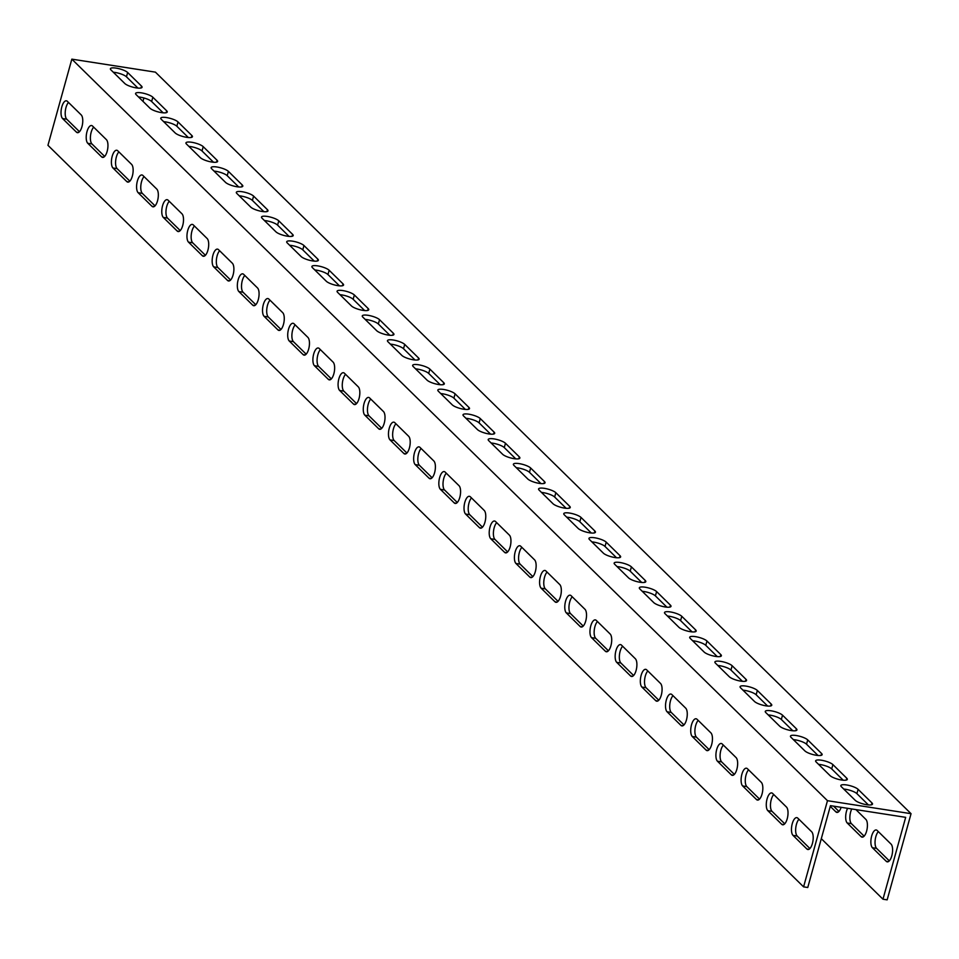 <?xml version="1.0" encoding="UTF-8"?>
<svg xmlns="http://www.w3.org/2000/svg" width="959" height="959" viewBox="0 0 959 959"><rect width="100%" height="100%" fill="white"/><g stroke="black" fill="none" stroke-linecap="round" stroke-linejoin="round"><path stroke-width="1.44" d="M821.3 838.669L882.975 899.206L887.159 899.854L911.05 813.688L155.418 72.141L71.841 59.146L827.473 800.693L911.05 813.688M833.551 806.135L838.945 811.434M851.772 808.964A9.242 3.728 -81.2 0 0 851.412 823.661L864.131 836.152M878.324 831.609A9.242 3.728 -81.2 0 0 875.147 840.348A9.242 3.728 -81.2 0 0 876.598 848.379L889.317 860.87M136.13 94.629A9.242 2.35 -164.5 0 1 135.579 93.455A9.242 2.35 -164.5 0 1 143.191 93.191A9.242 2.35 -164.5 0 1 152.841 97.231L166.698 110.824A9.242 2.35 -164.5 0 1 167.25 111.987A9.242 2.35 -164.5 0 1 159.626 112.263A9.242 2.35 -164.5 0 1 149.988 108.223L136.13 94.629M161.316 119.348A9.242 2.35 -164.5 0 1 160.764 118.173A9.242 2.35 -164.5 0 1 168.388 117.909A9.242 2.35 -164.5 0 1 178.026 121.949L191.884 135.543A9.242 2.35 -164.5 0 1 192.435 136.705A9.242 2.35 -164.5 0 1 184.811 136.981A9.242 2.35 -164.5 0 1 175.173 132.941L161.316 119.348M186.502 144.066A9.242 2.35 -164.5 0 1 185.95 142.891A9.242 2.35 -164.5 0 1 193.574 142.627A9.242 2.35 -164.5 0 1 203.224 146.667L217.07 160.261A9.242 2.35 -164.5 0 1 217.621 161.424A9.242 2.35 -164.5 0 1 210.009 161.699A9.242 2.35 -164.5 0 1 200.359 157.66L186.502 144.066M211.687 168.784A9.242 2.35 -164.5 0 1 211.136 167.609A9.242 2.35 -164.5 0 1 218.76 167.345A9.242 2.35 -164.5 0 1 228.41 171.385L242.255 184.979A9.242 2.35 -164.5 0 1 242.807 186.142A9.242 2.35 -164.5 0 1 235.195 186.418A9.242 2.35 -164.5 0 1 225.545 182.378L211.687 168.784M236.885 193.502A9.242 2.35 -164.5 0 1 236.334 192.327A9.242 2.35 -164.5 0 1 243.946 192.064A9.242 2.35 -164.5 0 1 253.596 196.104L267.453 209.697A9.242 2.35 -164.5 0 1 268.005 210.86A9.242 2.35 -164.5 0 1 260.38 211.136A9.242 2.35 -164.5 0 1 250.731 207.096L236.885 193.502M262.071 218.22A9.242 2.35 -164.5 0 1 261.519 217.046A9.242 2.35 -164.5 0 1 269.131 216.782A9.242 2.35 -164.5 0 1 278.781 220.822L292.639 234.416A9.242 2.35 -164.5 0 1 293.19 235.578A9.242 2.35 -164.5 0 1 285.566 235.854A9.242 2.35 -164.5 0 1 275.916 231.814L262.071 218.22M287.256 242.939A9.242 2.35 -164.5 0 1 286.705 241.764A9.242 2.35 -164.5 0 1 294.317 241.5A9.242 2.35 -164.5 0 1 303.967 245.54L317.825 259.134A9.242 2.35 -164.5 0 1 318.376 260.297A9.242 2.35 -164.5 0 1 310.752 260.572A9.242 2.35 -164.5 0 1 301.114 256.532L287.256 242.939M312.442 267.657A9.242 2.35 -164.5 0 1 311.891 266.482A9.242 2.35 -164.5 0 1 319.515 266.218A9.242 2.35 -164.5 0 1 329.153 270.258L343.01 283.852A9.242 2.35 -164.5 0 1 343.562 285.015A9.242 2.35 -164.5 0 1 335.938 285.291A9.242 2.35 -164.5 0 1 326.3 281.251L312.442 267.657M337.628 292.375A9.242 2.35 -164.5 0 1 337.077 291.2A9.242 2.35 -164.5 0 1 344.701 290.937A9.242 2.35 -164.5 0 1 354.351 294.976L368.196 308.57A9.242 2.35 -164.5 0 1 368.747 309.733A9.242 2.35 -164.5 0 1 361.135 310.009A9.242 2.35 -164.5 0 1 351.485 305.969L337.628 292.375M362.814 317.093A9.242 2.35 -164.5 0 1 362.262 315.919A9.242 2.35 -164.5 0 1 369.886 315.655A9.242 2.35 -164.5 0 1 379.536 319.695L393.382 333.288A9.242 2.35 -164.5 0 1 393.933 334.451A9.242 2.35 -164.5 0 1 386.321 334.727A9.242 2.35 -164.5 0 1 376.671 330.687L362.814 317.093M388.011 341.812A9.242 2.35 -164.5 0 1 387.46 340.637A9.242 2.35 -164.5 0 1 395.072 340.373A9.242 2.35 -164.5 0 1 404.722 344.413L418.58 358.007A9.242 2.35 -164.5 0 1 419.131 359.169A9.242 2.35 -164.5 0 1 411.507 359.445A9.242 2.35 -164.5 0 1 401.857 355.405L388.011 341.812M413.197 366.53A9.242 2.35 -164.5 0 1 412.646 365.355A9.242 2.35 -164.5 0 1 420.258 365.091A9.242 2.35 -164.5 0 1 429.908 369.131L443.765 382.725A9.242 2.35 -164.5 0 1 444.317 383.888A9.242 2.35 -164.5 0 1 436.693 384.163A9.242 2.35 -164.5 0 1 427.043 380.124L413.197 366.53M438.383 391.248A9.242 2.35 -164.5 0 1 437.831 390.073A9.242 2.35 -164.5 0 1 445.444 389.81A9.242 2.35 -164.5 0 1 455.093 393.849L468.951 407.443A9.242 2.35 -164.5 0 1 469.502 408.606A9.242 2.35 -164.5 0 1 461.878 408.882A9.242 2.35 -164.5 0 1 452.24 404.842L438.383 391.248M463.569 415.966A9.242 2.35 -164.5 0 1 463.017 414.791A9.242 2.35 -164.5 0 1 470.641 414.528A9.242 2.35 -164.5 0 1 480.279 418.568L494.137 432.161A9.242 2.35 -164.5 0 1 494.688 433.324A9.242 2.35 -164.5 0 1 487.064 433.6A9.242 2.35 -164.5 0 1 477.426 429.56L463.569 415.966M488.754 440.684A9.242 2.35 -164.5 0 1 488.203 439.51A9.242 2.35 -164.5 0 1 495.827 439.246A9.242 2.35 -164.5 0 1 505.477 443.286L519.322 456.88A9.242 2.35 -164.5 0 1 519.874 458.042A9.242 2.35 -164.5 0 1 512.262 458.318A9.242 2.35 -164.5 0 1 502.612 454.278L488.754 440.684M513.94 465.403A9.242 2.35 -164.5 0 1 513.389 464.228A9.242 2.35 -164.5 0 1 521.013 463.964A9.242 2.35 -164.5 0 1 530.663 468.004L544.508 481.598A9.242 2.35 -164.5 0 1 545.06 482.761A9.242 2.35 -164.5 0 1 537.448 483.036A9.242 2.35 -164.5 0 1 527.798 478.997L513.94 465.403M539.138 490.121A9.242 2.35 -164.5 0 1 538.586 488.946A9.242 2.35 -164.5 0 1 546.198 488.682A9.242 2.35 -164.5 0 1 555.848 492.722L569.706 506.316A9.242 2.35 -164.5 0 1 570.257 507.479A9.242 2.35 -164.5 0 1 562.633 507.755A9.242 2.35 -164.5 0 1 552.983 503.715L539.138 490.121M564.324 514.839A9.242 2.35 -164.5 0 1 563.772 513.664A9.242 2.35 -164.5 0 1 571.384 513.401A9.242 2.35 -164.5 0 1 581.034 517.44L594.892 531.034A9.242 2.35 -164.5 0 1 595.443 532.197A9.242 2.35 -164.5 0 1 587.819 532.473A9.242 2.35 -164.5 0 1 578.169 528.433L564.324 514.839M589.509 539.557A9.242 2.35 -164.5 0 1 588.958 538.383A9.242 2.35 -164.5 0 1 596.57 538.119A9.242 2.35 -164.5 0 1 606.22 542.159L620.077 555.752A9.242 2.35 -164.5 0 1 620.629 556.915A9.242 2.35 -164.5 0 1 613.005 557.191A9.242 2.35 -164.5 0 1 603.367 553.151L589.509 539.557M614.695 564.276A9.242 2.35 -164.5 0 1 614.144 563.101A9.242 2.35 -164.5 0 1 621.768 562.837A9.242 2.35 -164.5 0 1 631.406 566.877L645.263 580.471A9.242 2.35 -164.5 0 1 645.815 581.634A9.242 2.35 -164.5 0 1 638.191 581.909A9.242 2.35 -164.5 0 1 628.553 577.869L614.695 564.276M639.881 588.994A9.242 2.35 -164.5 0 1 639.329 587.819A9.242 2.35 -164.5 0 1 646.953 587.555A9.242 2.35 -164.5 0 1 656.603 591.595L670.449 605.189A9.242 2.35 -164.5 0 1 671 606.352A9.242 2.35 -164.5 0 1 663.388 606.627A9.242 2.35 -164.5 0 1 653.738 602.588L639.881 588.994M665.066 613.712A9.242 2.35 -164.5 0 1 664.515 612.537A9.242 2.35 -164.5 0 1 672.139 612.274A9.242 2.35 -164.5 0 1 681.789 616.313L695.635 629.907A9.242 2.35 -164.5 0 1 696.186 631.07A9.242 2.35 -164.5 0 1 688.574 631.346A9.242 2.35 -164.5 0 1 678.924 627.306L665.066 613.712M690.264 638.43A9.242 2.35 -164.5 0 1 689.713 637.255A9.242 2.35 -164.5 0 1 697.325 636.992A9.242 2.35 -164.5 0 1 706.975 641.032L720.832 654.625A9.242 2.35 -164.5 0 1 721.384 655.788A9.242 2.35 -164.5 0 1 713.76 656.064A9.242 2.35 -164.5 0 1 704.11 652.024L690.264 638.43M715.45 663.149A9.242 2.35 -164.5 0 1 714.899 661.974A9.242 2.35 -164.5 0 1 722.511 661.71A9.242 2.35 -164.5 0 1 732.161 665.75L746.018 679.344A9.242 2.35 -164.5 0 1 746.57 680.506A9.242 2.35 -164.5 0 1 738.945 680.782A9.242 2.35 -164.5 0 1 729.296 676.742L715.45 663.149M740.636 687.867A9.242 2.35 -164.5 0 1 740.084 686.692A9.242 2.35 -164.5 0 1 747.696 686.428A9.242 2.35 -164.5 0 1 757.346 690.468L771.204 704.062A9.242 2.35 -164.5 0 1 771.755 705.225A9.242 2.35 -164.5 0 1 764.131 705.5A9.242 2.35 -164.5 0 1 754.481 701.461L740.636 687.867M765.821 712.585A9.242 2.35 -164.5 0 1 765.27 711.41A9.242 2.35 -164.5 0 1 772.894 711.146A9.242 2.35 -164.5 0 1 782.532 715.186L796.39 728.78A9.242 2.35 -164.5 0 1 796.941 729.943A9.242 2.35 -164.5 0 1 789.317 730.219A9.242 2.35 -164.5 0 1 779.679 726.179L765.821 712.585M791.007 737.303A9.242 2.35 -164.5 0 1 790.456 736.128A9.242 2.35 -164.5 0 1 798.08 735.865A9.242 2.35 -164.5 0 1 807.73 739.904L821.575 753.498A9.242 2.35 -164.5 0 1 822.127 754.661A9.242 2.35 -164.5 0 1 814.515 754.937A9.242 2.35 -164.5 0 1 804.865 750.897L791.007 737.303M816.193 762.021A9.242 2.35 -164.5 0 1 815.641 760.847A9.242 2.35 -164.5 0 1 823.266 760.583A9.242 2.35 -164.5 0 1 832.915 764.623L846.761 778.217A9.242 2.35 -164.5 0 1 847.312 779.379A9.242 2.35 -164.5 0 1 839.7 779.655A9.242 2.35 -164.5 0 1 830.05 775.615L816.193 762.021M110.944 69.911A9.242 2.35 -164.5 0 1 110.393 68.736A9.242 2.35 -164.5 0 1 118.005 68.473A9.242 2.35 -164.5 0 1 127.655 72.512L141.512 86.106A9.242 2.35 -164.5 0 1 142.064 87.269A9.242 2.35 -164.5 0 1 134.44 87.545A9.242 2.35 -164.5 0 1 124.79 83.505L110.944 69.911M841.391 786.74A9.242 2.35 -164.5 0 1 840.839 785.565A9.242 2.35 -164.5 0 1 848.451 785.301A9.242 2.35 -164.5 0 1 858.101 789.341L871.959 802.935A9.242 2.35 -164.5 0 1 872.51 804.098A9.242 2.35 -164.5 0 1 864.886 804.373A9.242 2.35 -164.5 0 1 855.236 800.333L841.391 786.74M827.473 800.693L803.582 886.859L47.95 145.312L71.841 59.146M803.582 886.859L807.766 887.507L830.458 805.656L905.68 817.344L882.975 899.206M798.931 819.274A9.242 3.728 -81.2 0 0 795.754 828.013A9.242 3.728 -81.2 0 0 797.205 836.044L809.923 848.523M773.745 794.555A9.242 3.728 -81.2 0 0 770.568 803.294A9.242 3.728 -81.2 0 0 772.007 811.326L784.738 823.805M748.559 769.837A9.242 3.728 -81.2 0 0 745.371 778.576A9.242 3.728 -81.2 0 0 746.821 786.608L759.54 799.087M723.374 745.119A9.242 3.728 -81.2 0 0 720.185 753.858A9.242 3.728 -81.2 0 0 721.636 761.89L734.354 774.369M698.188 720.401A9.242 3.728 -81.2 0 0 694.999 729.14A9.242 3.728 -81.2 0 0 696.45 737.171L709.169 749.65M672.99 695.683A9.242 3.728 -81.2 0 0 669.814 704.421A9.242 3.728 -81.2 0 0 671.264 712.453L683.983 724.932M647.804 670.964A9.242 3.728 -81.2 0 0 644.628 679.703A9.242 3.728 -81.2 0 0 646.078 687.735L658.797 700.214M622.619 646.246A9.242 3.728 -81.2 0 0 619.442 654.985A9.242 3.728 -81.2 0 0 620.881 663.017L633.611 675.496M597.433 621.528A9.242 3.728 -81.2 0 0 594.244 630.255A9.242 3.728 -81.2 0 0 595.695 638.298L608.414 650.777M572.247 596.81A9.242 3.728 -81.2 0 0 569.059 605.537A9.242 3.728 -81.2 0 0 570.509 613.58L583.228 626.059M547.062 572.091A9.242 3.728 -81.2 0 0 543.873 580.818A9.242 3.728 -81.2 0 0 545.323 588.862L558.042 601.341M521.864 547.373A9.242 3.728 -81.2 0 0 518.687 556.1A9.242 3.728 -81.2 0 0 520.138 564.144L532.856 576.623M496.678 522.655A9.242 3.728 -81.2 0 0 493.501 531.382A9.242 3.728 -81.2 0 0 494.952 539.426L507.671 551.904M471.492 497.937A9.242 3.728 -81.2 0 0 468.316 506.664A9.242 3.728 -81.2 0 0 469.754 514.707L482.485 527.186M446.307 473.219A9.242 3.728 -81.2 0 0 443.118 481.945A9.242 3.728 -81.2 0 0 444.568 489.989L457.287 502.468M421.121 448.5A9.242 3.728 -81.2 0 0 417.932 457.227A9.242 3.728 -81.2 0 0 419.383 465.271L432.101 477.75M395.935 423.782A9.242 3.728 -81.2 0 0 392.746 432.509A9.242 3.728 -81.2 0 0 394.197 440.553L406.916 453.032M370.737 399.064A9.242 3.728 -81.2 0 0 367.561 407.791A9.242 3.728 -81.2 0 0 369.011 415.834L381.73 428.313M345.552 374.346A9.242 3.728 -81.2 0 0 342.375 383.073A9.242 3.728 -81.2 0 0 343.825 391.116L356.544 403.595M320.366 349.627A9.242 3.728 -81.2 0 0 317.189 358.354A9.242 3.728 -81.2 0 0 318.628 366.398L331.358 378.877M295.18 324.909A9.242 3.728 -81.2 0 0 291.992 333.636A9.242 3.728 -81.2 0 0 293.442 341.68L306.161 354.159M269.994 300.191A9.242 3.728 -81.2 0 0 266.806 308.918A9.242 3.728 -81.2 0 0 268.256 316.961L280.975 329.44M244.809 275.473A9.242 3.728 -81.2 0 0 241.62 284.2A9.242 3.728 -81.2 0 0 243.071 292.243L255.789 304.722M219.611 250.755A9.242 3.728 -81.2 0 0 216.434 259.481A9.242 3.728 -81.2 0 0 217.885 267.525L230.604 280.004M194.425 226.036A9.242 3.728 -81.2 0 0 191.249 234.763A9.242 3.728 -81.2 0 0 192.699 242.807L205.418 255.286M169.24 201.318A9.242 3.728 -81.2 0 0 166.063 210.045A9.242 3.728 -81.2 0 0 167.501 218.089L180.232 230.568M144.054 176.6A9.242 3.728 -81.2 0 0 140.865 185.327A9.242 3.728 -81.2 0 0 142.316 193.37L155.034 205.849M118.868 151.882A9.242 3.728 -81.2 0 0 115.679 160.609A9.242 3.728 -81.2 0 0 117.13 168.652L129.849 181.131M93.682 127.163A9.242 3.728 -81.2 0 0 90.494 135.89A9.242 3.728 -81.2 0 0 91.944 143.934L104.663 156.413M68.485 102.445A9.242 3.728 -81.2 0 0 65.308 111.172A9.242 3.728 -81.2 0 0 66.758 119.216L79.477 131.695M163.138 112.814L151.654 101.534A9.242 2.35 15.5 0 0 138.492 96.943M188.336 137.533L176.84 126.252A9.242 2.35 15.5 0 0 163.677 121.661M213.521 162.251L202.025 150.971A9.242 2.35 15.5 0 0 188.863 146.379M238.707 186.969L227.211 175.689A9.242 2.35 15.5 0 0 214.049 171.098M263.893 211.687L252.397 200.407A9.242 2.35 15.5 0 0 239.235 195.816M289.079 236.405L277.583 225.125A9.242 2.35 15.5 0 0 264.432 220.534M314.264 261.124L302.78 249.843A9.242 2.35 15.5 0 0 289.618 245.252M339.462 285.842L327.966 274.562A9.242 2.35 15.5 0 0 314.804 269.97M364.648 310.56L353.152 299.28A9.242 2.35 15.5 0 0 339.989 294.689M389.833 335.278L378.337 323.998A9.242 2.35 15.5 0 0 365.175 319.407M415.019 359.997L403.523 348.716A9.242 2.35 15.5 0 0 390.361 344.125M440.205 384.715L428.709 373.435A9.242 2.35 15.5 0 0 415.559 368.843M465.391 409.433L453.907 398.153A9.242 2.35 15.5 0 0 440.744 393.562M490.588 434.151L479.092 422.871A9.242 2.35 15.5 0 0 465.93 418.28M515.774 458.87L504.278 447.589A9.242 2.35 15.5 0 0 491.116 442.998M540.96 483.588L529.464 472.308A9.242 2.35 15.5 0 0 516.302 467.716M566.146 508.306L554.65 497.026A9.242 2.35 15.5 0 0 541.487 492.435M591.331 533.024L579.835 521.744A9.242 2.35 15.5 0 0 566.685 517.153M616.517 557.742L605.033 546.462A9.242 2.35 15.5 0 0 591.871 541.871M641.703 582.461L630.219 571.18A9.242 2.35 15.5 0 0 617.057 566.589M666.901 607.179L655.405 595.899A9.242 2.35 15.5 0 0 642.242 591.307M692.086 631.897L680.59 620.617A9.242 2.35 15.5 0 0 667.428 616.026M717.272 656.615L705.776 645.335A9.242 2.35 15.5 0 0 692.614 640.744M742.458 681.334L730.962 670.053A9.242 2.35 15.5 0 0 717.811 665.462M767.644 706.052L756.16 694.772A9.242 2.35 15.5 0 0 742.997 690.18M792.829 730.77L781.345 719.49A9.242 2.35 15.5 0 0 768.183 714.899M818.027 755.488L806.531 744.208A9.242 2.35 15.5 0 0 793.369 739.617M843.213 780.206L831.717 768.926A9.242 2.35 15.5 0 0 818.554 764.335M137.952 88.096L126.456 76.816A9.242 2.35 15.5 0 0 113.306 72.225M868.398 804.925L856.902 793.644A9.242 2.35 15.5 0 0 843.74 789.053M143.898 97.962L142.963 101.33M877.197 830.506L891.055 844.1A9.242 3.728 98.8 0 1 892.11 854.565A9.242 3.728 98.8 0 1 887.243 861.853A9.242 3.728 98.8 0 1 886.272 861.326L872.414 847.732A9.242 3.728 98.8 0 1 871.359 837.267A9.242 3.728 98.8 0 1 876.226 829.979A9.242 3.728 98.8 0 1 877.197 830.506M855.908 809.612L865.857 819.382A9.242 3.728 98.8 0 1 866.924 829.847A9.242 3.728 98.8 0 1 862.057 837.135A9.242 3.728 98.8 0 1 861.086 836.608L847.229 823.014A9.242 3.728 98.8 0 1 847.588 808.317M841.139 807.322A9.242 3.728 98.8 0 1 836.859 812.417A9.242 3.728 98.8 0 1 835.9 811.889L830.266 806.363M797.804 818.159L811.65 831.753A9.242 3.728 98.8 0 1 812.717 842.218A9.242 3.728 98.8 0 1 807.85 849.506A9.242 3.728 98.8 0 1 806.879 848.991L793.021 835.385A9.242 3.728 98.8 0 1 791.954 824.92A9.242 3.728 98.8 0 1 796.833 817.643A9.242 3.728 98.8 0 1 797.804 818.159M772.618 793.441L786.464 807.034A9.242 3.728 98.8 0 1 787.531 817.5A9.242 3.728 98.8 0 1 782.652 824.788A9.242 3.728 98.8 0 1 781.681 824.272L767.835 810.667A9.242 3.728 98.8 0 1 766.768 800.202A9.242 3.728 98.8 0 1 771.647 792.925A9.242 3.728 98.8 0 1 772.618 793.441M747.421 768.722L761.278 782.316A9.242 3.728 98.8 0 1 762.345 792.781A9.242 3.728 98.8 0 1 757.466 800.07A9.242 3.728 98.8 0 1 756.495 799.554L742.65 785.948A9.242 3.728 98.8 0 1 741.583 775.483A9.242 3.728 98.8 0 1 746.45 768.207A9.242 3.728 98.8 0 1 747.421 768.722M722.235 744.004L736.092 757.598A9.242 3.728 98.8 0 1 737.159 768.063A9.242 3.728 98.8 0 1 732.28 775.351A9.242 3.728 98.8 0 1 731.309 774.836L717.464 761.23A9.242 3.728 98.8 0 1 716.397 750.765A9.242 3.728 98.8 0 1 721.264 743.489A9.242 3.728 98.8 0 1 722.235 744.004M697.049 719.286L710.907 732.88A9.242 3.728 98.8 0 1 711.962 743.345A9.242 3.728 98.8 0 1 707.095 750.633A9.242 3.728 98.8 0 1 706.124 750.118L692.266 736.512A9.242 3.728 98.8 0 1 691.211 726.047A9.242 3.728 98.8 0 1 696.078 718.77A9.242 3.728 98.8 0 1 697.049 719.286M671.863 694.568L685.709 708.162A9.242 3.728 98.8 0 1 686.776 718.627A9.242 3.728 98.8 0 1 681.909 725.915A9.242 3.728 98.8 0 1 680.938 725.4L667.08 711.794A9.242 3.728 98.8 0 1 666.014 701.329A9.242 3.728 98.8 0 1 670.892 694.052A9.242 3.728 98.8 0 1 671.863 694.568M646.678 669.85L660.523 683.443A9.242 3.728 98.8 0 1 661.59 693.908A9.242 3.728 98.8 0 1 656.723 701.197A9.242 3.728 98.8 0 1 655.752 700.681L641.895 687.076A9.242 3.728 98.8 0 1 640.828 676.61A9.242 3.728 98.8 0 1 645.707 669.334A9.242 3.728 98.8 0 1 646.678 669.85M621.492 645.131L635.337 658.725A9.242 3.728 98.8 0 1 636.404 669.19A9.242 3.728 98.8 0 1 631.525 676.479A9.242 3.728 98.8 0 1 630.566 675.963L616.709 662.357A9.242 3.728 98.8 0 1 615.642 651.892A9.242 3.728 98.8 0 1 620.521 644.616A9.242 3.728 98.8 0 1 621.492 645.131M596.294 620.413L610.152 634.007A9.242 3.728 98.8 0 1 611.219 644.472A9.242 3.728 98.8 0 1 606.34 651.76A9.242 3.728 98.8 0 1 605.369 651.245L591.523 637.639A9.242 3.728 98.8 0 1 590.456 627.174A9.242 3.728 98.8 0 1 595.335 619.898A9.242 3.728 98.8 0 1 596.294 620.413M571.108 595.695L584.966 609.289A9.242 3.728 98.8 0 1 586.033 619.754A9.242 3.728 98.8 0 1 581.154 627.042A9.242 3.728 98.8 0 1 580.183 626.527L566.337 612.921A9.242 3.728 98.8 0 1 565.271 602.456A9.242 3.728 98.8 0 1 570.137 595.179A9.242 3.728 98.8 0 1 571.108 595.695M545.923 570.977L559.78 584.57A9.242 3.728 98.8 0 1 560.835 595.036A9.242 3.728 98.8 0 1 555.968 602.324A9.242 3.728 98.8 0 1 554.997 601.808L541.14 588.203A9.242 3.728 98.8 0 1 540.085 577.738A9.242 3.728 98.8 0 1 544.952 570.461A9.242 3.728 98.8 0 1 545.923 570.977M520.737 546.258L534.583 559.852A9.242 3.728 98.8 0 1 535.649 570.317A9.242 3.728 98.8 0 1 530.783 577.606A9.242 3.728 98.8 0 1 529.812 577.09L515.954 563.484A9.242 3.728 98.8 0 1 514.899 553.019A9.242 3.728 98.8 0 1 519.766 545.743A9.242 3.728 98.8 0 1 520.737 546.258M495.551 521.54L509.397 535.134A9.242 3.728 98.8 0 1 510.464 545.599A9.242 3.728 98.8 0 1 505.597 552.887A9.242 3.728 98.8 0 1 504.626 552.372L490.768 538.766A9.242 3.728 98.8 0 1 489.701 528.301A9.242 3.728 98.8 0 1 494.58 521.025A9.242 3.728 98.8 0 1 495.551 521.54M470.366 496.822L484.211 510.416A9.242 3.728 98.8 0 1 485.278 520.881A9.242 3.728 98.8 0 1 480.399 528.169A9.242 3.728 98.8 0 1 479.44 527.654L465.583 514.048A9.242 3.728 98.8 0 1 464.516 503.583A9.242 3.728 98.8 0 1 469.395 496.306A9.242 3.728 98.8 0 1 470.366 496.822M445.168 472.104L459.025 485.698A9.242 3.728 98.8 0 1 460.092 496.163A9.242 3.728 98.8 0 1 455.213 503.451A9.242 3.728 98.8 0 1 454.242 502.936L440.397 489.33A9.242 3.728 98.8 0 1 439.33 478.865A9.242 3.728 98.8 0 1 444.209 471.588A9.242 3.728 98.8 0 1 445.168 472.104M419.982 447.385L433.84 460.979A9.242 3.728 98.8 0 1 434.906 471.444A9.242 3.728 98.8 0 1 430.028 478.733A9.242 3.728 98.8 0 1 429.057 478.217L415.211 464.612A9.242 3.728 98.8 0 1 414.144 454.146A9.242 3.728 98.8 0 1 419.011 446.87A9.242 3.728 98.8 0 1 419.982 447.385M394.796 422.667L408.654 436.261A9.242 3.728 98.8 0 1 409.709 446.726A9.242 3.728 98.8 0 1 404.842 454.015A9.242 3.728 98.8 0 1 403.871 453.499L390.013 439.893A9.242 3.728 98.8 0 1 388.958 429.428A9.242 3.728 98.8 0 1 393.825 422.152A9.242 3.728 98.8 0 1 394.796 422.667M369.611 397.949L383.468 411.543A9.242 3.728 98.8 0 1 384.523 422.008A9.242 3.728 98.8 0 1 379.656 429.296A9.242 3.728 98.8 0 1 378.685 428.781L364.828 415.175A9.242 3.728 98.8 0 1 363.773 404.71A9.242 3.728 98.8 0 1 368.64 397.434A9.242 3.728 98.8 0 1 369.611 397.949M344.425 373.231L358.27 386.825A9.242 3.728 98.8 0 1 359.337 397.29A9.242 3.728 98.8 0 1 354.47 404.578A9.242 3.728 98.8 0 1 353.499 404.063L339.642 390.457A9.242 3.728 98.8 0 1 338.575 379.992A9.242 3.728 98.8 0 1 343.454 372.715A9.242 3.728 98.8 0 1 344.425 373.231M319.239 348.513L333.085 362.106A9.242 3.728 98.8 0 1 334.152 372.572A9.242 3.728 98.8 0 1 329.273 379.86A9.242 3.728 98.8 0 1 328.314 379.344L314.456 365.739A9.242 3.728 98.8 0 1 313.389 355.274A9.242 3.728 98.8 0 1 318.268 347.997A9.242 3.728 98.8 0 1 319.239 348.513M294.041 323.794L307.899 337.388A9.242 3.728 98.8 0 1 308.966 347.853A9.242 3.728 98.8 0 1 304.087 355.142A9.242 3.728 98.8 0 1 303.116 354.626L289.27 341.02A9.242 3.728 98.8 0 1 288.203 330.555A9.242 3.728 98.8 0 1 293.082 323.279A9.242 3.728 98.8 0 1 294.041 323.794M268.856 299.076L282.713 312.67A9.242 3.728 98.8 0 1 283.78 323.135A9.242 3.728 98.8 0 1 278.901 330.423A9.242 3.728 98.8 0 1 277.93 329.908L264.085 316.302A9.242 3.728 98.8 0 1 263.018 305.837A9.242 3.728 98.8 0 1 267.885 298.561A9.242 3.728 98.8 0 1 268.856 299.076M243.67 274.358L257.527 287.952A9.242 3.728 98.8 0 1 258.582 298.417A9.242 3.728 98.8 0 1 253.715 305.705A9.242 3.728 98.8 0 1 252.744 305.19L238.887 291.584A9.242 3.728 98.8 0 1 237.832 281.119A9.242 3.728 98.8 0 1 242.699 273.842A9.242 3.728 98.8 0 1 243.67 274.358M218.484 249.64L232.342 263.234A9.242 3.728 98.8 0 1 233.397 273.699A9.242 3.728 98.8 0 1 228.53 280.987A9.242 3.728 98.8 0 1 227.559 280.472L213.701 266.866A9.242 3.728 98.8 0 1 212.646 256.401A9.242 3.728 98.8 0 1 217.513 249.124A9.242 3.728 98.8 0 1 218.484 249.64M193.298 224.921L207.144 238.515A9.242 3.728 98.8 0 1 208.211 248.98A9.242 3.728 98.8 0 1 203.344 256.269A9.242 3.728 98.8 0 1 202.373 255.753L188.515 242.148A9.242 3.728 98.8 0 1 187.449 231.682A9.242 3.728 98.8 0 1 192.327 224.406A9.242 3.728 98.8 0 1 193.298 224.921M168.113 200.203L181.958 213.797A9.242 3.728 98.8 0 1 183.025 224.262A9.242 3.728 98.8 0 1 178.146 231.551A9.242 3.728 98.8 0 1 177.187 231.035L163.33 217.429A9.242 3.728 98.8 0 1 162.263 206.964A9.242 3.728 98.8 0 1 167.142 199.688A9.242 3.728 98.8 0 1 168.113 200.203M142.915 175.485L156.773 189.079A9.242 3.728 98.8 0 1 157.839 199.544A9.242 3.728 98.8 0 1 152.96 206.832A9.242 3.728 98.8 0 1 151.99 206.305L138.144 192.711A9.242 3.728 98.8 0 1 137.077 182.246A9.242 3.728 98.8 0 1 141.956 174.97A9.242 3.728 98.8 0 1 142.915 175.485M117.729 150.767L131.587 164.361A9.242 3.728 98.8 0 1 132.654 174.826A9.242 3.728 98.8 0 1 127.775 182.114A9.242 3.728 98.8 0 1 126.804 181.587L112.958 167.993A9.242 3.728 98.8 0 1 111.891 157.528A9.242 3.728 98.8 0 1 116.758 150.251A9.242 3.728 98.8 0 1 117.729 150.767M92.544 126.049L106.401 139.642A9.242 3.728 98.8 0 1 107.456 150.107A9.242 3.728 98.8 0 1 102.589 157.396A9.242 3.728 98.8 0 1 101.618 156.868L87.76 143.275A9.242 3.728 98.8 0 1 86.706 132.81A9.242 3.728 98.8 0 1 91.573 125.533A9.242 3.728 98.8 0 1 92.544 126.049M67.358 101.33L81.215 114.924A9.242 3.728 98.8 0 1 82.27 125.389A9.242 3.728 98.8 0 1 77.403 132.678A9.242 3.728 98.8 0 1 76.432 132.15L62.575 118.556A9.242 3.728 98.8 0 1 61.52 108.091A9.242 3.728 98.8 0 1 66.387 100.815A9.242 3.728 98.8 0 1 67.358 101.33M152.841 97.231L151.654 101.534M166.698 110.824L166.171 112.706M178.026 121.949L176.84 126.252M191.884 135.543L191.356 137.425M203.224 146.667L202.025 150.971M217.07 160.261L216.542 162.143M228.41 171.385L227.211 175.689M242.255 184.979L241.74 186.861M253.596 196.104L252.397 200.407M267.453 209.697L266.926 211.579M278.781 220.822L277.583 225.125M292.639 234.416L292.111 236.298M303.967 245.54L302.78 249.843M317.825 259.134L317.297 261.016M329.153 270.258L327.966 274.562M343.01 283.852L342.483 285.734M354.351 294.976L353.152 299.28M368.196 308.57L367.669 310.452M379.536 319.695L378.337 323.998M393.382 333.288L392.866 335.171M404.722 344.413L403.523 348.716M418.58 358.007L418.052 359.901M429.908 369.131L428.709 373.435M443.765 382.725L443.238 384.619M455.093 393.849L453.907 398.153M468.951 407.443L468.424 409.337M480.279 418.568L479.092 422.871M494.137 432.161L493.609 434.055M505.477 443.286L504.278 447.589M519.322 456.88L518.795 458.774M530.663 468.004L529.464 472.308M544.508 481.598L543.993 483.492M555.848 492.722L554.65 497.026M569.706 506.316L569.178 508.21M581.034 517.44L579.835 521.744M594.892 531.034L594.364 532.928M606.22 542.159L605.033 546.462M620.077 555.752L619.55 557.647M631.406 566.877L630.219 571.18M645.263 580.471L644.736 582.365M656.603 591.595L655.405 595.899M670.449 605.189L669.921 607.083M681.789 616.313L680.59 620.617M695.635 629.907L695.119 631.801M706.975 641.032L705.776 645.335M720.832 654.625L720.305 656.519M732.161 665.75L730.962 670.053M746.018 679.344L745.491 681.238M757.346 690.468L756.16 694.772M771.204 704.062L770.676 705.956M782.532 715.186L781.345 719.49M796.39 728.78L795.862 730.674M807.73 739.904L806.531 744.208M821.575 753.498L821.048 755.392M832.915 764.623L831.717 768.926M846.761 778.217L846.246 780.111M127.655 72.512L126.456 76.816M141.512 86.106L140.985 87.988M858.101 789.341L856.902 793.644M871.959 802.935L871.431 804.829M66.758 119.216L62.575 118.556M78.482 132.474L76.432 132.15M91.944 143.934L87.76 143.275M103.668 157.192L101.618 156.868M117.13 168.652L112.958 167.993M128.854 181.91L126.804 181.587M142.316 193.37L138.144 192.711M154.039 206.629L151.99 206.305M167.501 218.089L163.33 217.429M179.237 231.347L177.187 231.035M192.699 242.807L188.515 242.148M204.423 256.065L202.373 255.753M217.885 267.525L213.701 266.866M229.609 280.783L227.559 280.472M243.071 292.243L238.887 291.584M254.794 305.501L252.744 305.19M268.256 316.961L264.085 316.302M279.98 330.22L277.93 329.908M293.442 341.68L289.27 341.02M305.166 354.938L303.116 354.626M318.628 366.398L314.456 365.739M330.364 379.656L328.314 379.344M343.825 391.116L339.642 390.457M355.549 404.374L353.499 404.063M369.011 415.834L364.828 415.175M380.735 429.093L378.685 428.781M394.197 440.553L390.013 439.893M405.921 453.811L403.871 453.499M419.383 465.271L415.211 464.612M431.106 478.529L429.057 478.217M444.568 489.989L440.397 489.33M456.292 503.247L454.242 502.936M469.754 514.707L465.583 514.048M481.49 527.965L479.44 527.654M494.952 539.426L490.768 538.766M506.676 552.684L504.626 552.372M520.138 564.144L515.954 563.484M531.861 577.402L529.812 577.09M545.323 588.862L541.14 588.203M557.047 602.12L554.997 601.808M570.509 613.58L566.337 612.921M582.233 626.838L580.183 626.527M595.695 638.298L591.523 637.639M607.419 651.557L605.369 651.245M620.881 663.017L616.709 662.357M632.616 676.275L630.566 675.963M646.078 687.735L641.895 687.076M657.802 700.993L655.752 700.681M671.264 712.453L667.08 711.794M682.988 725.711L680.938 725.4M696.45 737.171L692.266 736.512M708.174 750.429L706.124 750.118M721.636 761.89L717.464 761.23M733.359 775.148L731.309 774.836M746.821 786.608L742.65 785.948M758.545 799.866L756.495 799.554M837.95 812.213L835.9 811.889M772.007 811.326L767.835 810.667M783.743 824.584L781.681 824.272M863.136 836.931L861.086 836.608M851.412 823.661L847.229 823.014M797.205 836.044L793.021 835.385M808.928 849.302L806.879 848.991M888.322 861.65L886.272 861.326M876.598 848.379L872.414 847.732"/></g></svg>
